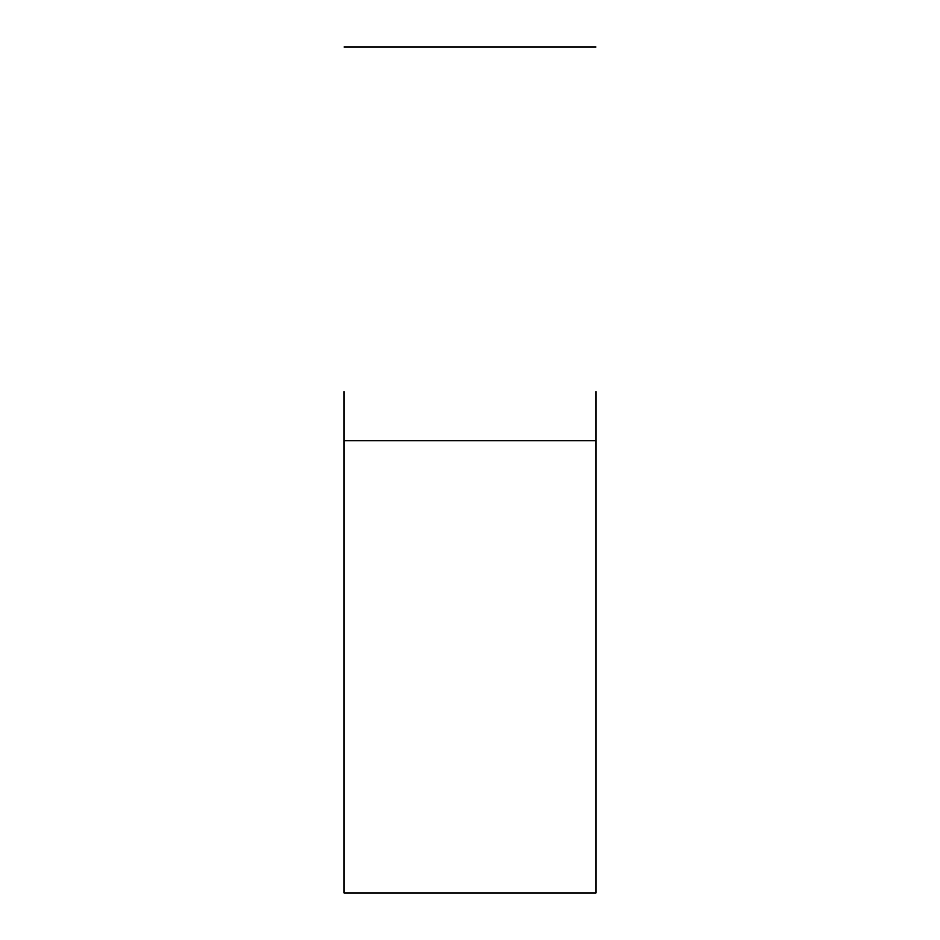 <?xml version="1.0" encoding="UTF-8"?>
<svg xmlns="http://www.w3.org/2000/svg" width="940" height="940" viewBox="0 0 940 940"><rect width="100%" height="100%" fill="white"/><g stroke="black" fill="none" stroke-linecap="round" stroke-linejoin="round"><path stroke-width="1.41" d="M344.04 391.616L344.04 893L595.96 893L595.96 391.616M344.04 440.743L595.96 440.743M344.04 47L595.96 47"/></g></svg>
